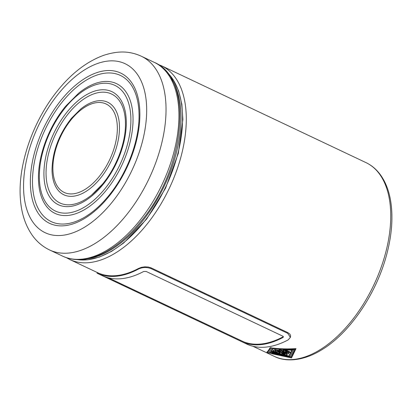 <?xml version="1.0" encoding="UTF-8"?>
<svg xmlns="http://www.w3.org/2000/svg" width="412" height="412" viewBox="0 0 412 412"><rect width="100%" height="100%" fill="white"/><g stroke="black" fill="none" stroke-linecap="round" stroke-linejoin="round"><path stroke-width="0.62" d="M270.936 347.635L267.532 352.713L290.903 357.096L295.018 349.258L285.768 348.882M270.978 347.476L267.532 352.713M294.992 349.417L282.071 348.789M289.981 356.658L268.737 352.79L271.858 348.073L293.668 349.798L289.981 356.658L293.684 349.716M268.763 352.713L290.002 356.576M285.362 350.385L285.66 350.833L288.889 352.111L285.645 350.911L285.346 350.463L286.211 350.725L288.91 352.142M272.801 348.428L269.942 352.847L289.059 356.22L292.355 350.154L272.801 348.428L292.355 350.154M285.037 350.519L285.346 350.463M272.78 348.511L269.942 352.847M277.101 352.131L277.961 351.977L280.021 352.929L278.857 352.96L280.876 353.913L282.699 354.078L284.62 354.989L281.319 354.608L273.038 350.684L273.877 349.963L276.097 350.998L275.432 351.343L277.101 352.131L275.525 351.297M287.257 350.519L284.471 349.963L287.236 350.597L289.76 351.791L289.837 352.79L290.197 352.425L289.775 351.714L287.236 350.597M284.471 349.963L283.157 350.133L283.842 350.633L287.823 352.523L289.837 352.79M276.833 353.336L272.569 351.132L272.919 350.849L279.666 354.397L278.115 354.171L274.5 352.651L276.972 354.006L275.437 353.774L271.333 352.116L271.637 351.879L274.912 353.223L271.971 351.668L272.322 351.39L276.833 353.336M281.355 350.427L285.81 352.801L286.834 353.048L285.119 352.136L285.964 351.951C287.973 352.785 288.781 353.445 288.385 353.923L286.01 353.46L278.95 349.901L280.047 349.726L284.203 351.148L283.281 351.215L281.339 350.509L281.602 350.895L286.886 353.074M288.688 353.656L288.385 353.923C288.807 353.316 287.998 352.657 285.964 351.951L285.119 352.136M281.623 350.818L281.339 350.509M288.761 356.081L270.334 352.863L273.079 348.65L291.928 350.267L288.761 356.081L291.943 350.19M273.877 349.963L276.097 350.998M273.898 349.881L273.038 350.684M282.699 354.078L284.62 354.989M282.725 353.996L280.876 353.913M280.896 353.836L279.042 352.955M277.961 351.977L280.021 352.929M277.987 351.894L277.122 352.054M284.491 349.886L283.157 350.133M272.322 351.39L271.971 351.668M274.15 352.821L271.637 351.879M271.663 351.797L271.333 352.116M275.237 352.96L276.972 354.006M272.919 350.849L279.666 354.397M272.94 350.767L272.569 351.132M275.762 352.785L272.347 351.307M278.95 349.901L280.047 349.726L284.203 351.148M270.36 352.78L288.781 355.999M286.824 355.118C287.638 354.943 287.102 354.361 285.212 353.367L277.662 350.849L277.235 350.504L280.459 351.266L278.332 350.215L274.742 349.567M277.683 350.772L277.255 350.427M287.252 355.02L286.803 355.196C287.617 355.026 287.082 354.438 285.192 353.445L277.662 350.849M284.924 353.996L282.714 353.177L281.72 353.336L286.803 355.196M280.459 351.266L278.311 350.298L274.742 349.52M283.714 353.63L281.72 353.336M274.979 349.433L274.959 349.515C274.989 350.128 276.668 351.05 280.006 352.286L283.435 353.244L284.841 354.088L283.693 353.707M108.49 277.858L243.137 341.579A107.182 59.421 -64.7 0 0 261.929 343.912A107.182 59.421 -64.7 0 0 283.147 336.789L283.379 336.635M282.874 336.202L146.142 271.457L143.664 271.493A107.867 59.802 115.3 0 1 103.654 276.282L242.962 342.254A107.867 59.802 -64.7 0 0 282.977 337.464L283.425 336.98L282.874 336.202M103.654 276.282L104.04 276.437M268.531 351.292L267.898 351.081M293.432 352.523L294.065 352.348L291.727 357.127L290.944 357.024M295.77 348.634L294.065 352.348M97.222 272.497L97.041 273.177L98.494 273.836A107.867 59.802 -64.7 0 0 138.504 269.046C142.387 267.187 146.543 267.028 150.967 268.562L287.7 333.313L290.398 337.397L288.137 339.905A107.867 59.802 115.3 0 1 248.122 344.695L97.314 273.326M98.494 273.836L98.664 273.166L69.808 259.545A107.182 59.421 -64.7 0 0 90.048 262.516A107.182 59.421 -64.7 0 0 181.496 154.799A107.182 59.421 -64.7 0 0 161.555 65.807L157.796 64.287M267.707 352.404L266.852 352.111C267.697 351.508 268.768 350.061 270.066 347.764C278.605 348.882 287.257 349.17 296.007 348.619L291.526 357.925L271.951 353.759M291.727 357.127L291.526 357.925M290.398 337.397L290.651 335.847L289.868 334.075L287.875 332.623L151.147 267.872L148.238 267.007L144.911 266.832L141.486 267.326L138.679 268.377A107.182 59.421 -64.7 0 1 117.461 275.499A107.182 59.421 -64.7 0 1 98.664 273.166M98.715 177.129A48.93 27.125 115.3 0 1 55.878 183.603A48.93 27.125 115.3 0 1 71.508 119.269A48.93 27.125 115.3 0 1 114.345 112.795A48.93 27.125 115.3 0 1 98.715 177.129M99.987 178.772A51.196 28.382 -64.7 0 0 118.064 116.158A51.196 28.382 -64.7 0 0 80.742 109.005L71.446 118.306C58.973 134.188 52.499 151.302 52.02 169.651A51.196 28.382 -64.7 0 0 99.987 178.772M69 112.867A60.27 33.413 115.3 0 1 125.475 123.605C125.789 142.66 116.333 167.669 102.434 184.215L91.66 195.005A60.27 33.413 115.3 0 1 47.725 186.585A60.27 33.413 115.3 0 1 69 112.867M102.511 184.138A60.27 33.413 115.3 0 1 91.66 195.005M102.5 185.173A62.542 34.67 -64.7 0 0 122.477 102.949A62.542 34.67 -64.7 0 0 67.728 111.219A62.542 34.67 -64.7 0 0 47.746 193.449A62.542 34.67 -64.7 0 0 102.5 185.173M104.437 189.293A69.51 38.532 115.3 0 1 43.584 198.491A69.51 38.532 115.3 0 1 65.791 107.099A69.51 38.532 115.3 0 1 126.639 97.907A69.51 38.532 115.3 0 1 104.437 189.293M105.709 190.941A71.776 39.794 -64.7 0 0 131.047 103.155A71.776 39.794 -64.7 0 0 78.723 93.127L65.724 106.141C49.219 125.871 38.136 155.036 38.46 178.154A71.776 39.794 -64.7 0 0 105.709 190.941M63.283 100.698A80.85 44.826 115.3 0 1 139.035 115.108C139.452 140.734 126.793 174.178 108.155 196.38C103.515 201.988 98.689 206.824 93.678 210.882A80.85 44.826 115.3 0 1 34.742 199.588A80.85 44.826 115.3 0 1 63.283 100.698M108.232 196.308A80.85 44.826 115.3 0 1 93.678 210.882M108.217 197.343A83.121 46.082 -64.7 0 0 134.77 88.055A83.121 46.082 -64.7 0 0 62.006 99.055A83.121 46.082 -64.7 0 0 35.453 208.338A83.121 46.082 -64.7 0 0 108.217 197.343M111.096 203.461A93.462 51.814 115.3 0 1 29.273 215.821A93.462 51.814 115.3 0 1 59.132 92.937A93.462 51.814 115.3 0 1 140.95 80.572A93.462 51.814 115.3 0 1 111.096 203.461M49.558 249.955A107.182 59.421 -64.7 0 0 125.227 216.455A107.182 59.421 -64.7 0 0 159.465 75.535A107.182 59.421 -64.7 0 0 141.306 56.217C130.558 51.397 119.428 50.192 103.597 55.357C87.432 61.285 72.522 72.527 58.87 89.09C33.017 120.036 16.923 166.216 20.6 201.231C21.81 214.456 25.683 225.791 32.229 235.221C36.828 241.69 42.606 246.597 49.558 249.955L62.459 256.063A107.182 59.421 115.3 0 0 138.128 222.568A107.182 59.421 115.3 0 0 172.365 81.643A107.182 59.421 115.3 0 0 154.201 62.325L141.306 56.217M85.011 259.102A105.467 58.468 -64.7 0 0 163.641 187.326A105.467 58.468 -64.7 0 0 170.846 77.847M166.062 71.322A105.467 58.468 115.3 0 1 165.191 188.057A105.467 58.468 115.3 0 1 76.931 259.539M240.752 341.244L240.927 340.57M242.962 342.254L243.137 341.579M282.977 337.464L283.147 336.789M292.752 353.815A106.322 58.947 -64.7 0 0 293.56 353.609M287.7 333.313L287.875 332.623M150.967 268.562L151.147 267.872M138.504 269.046L138.679 268.377M161.555 65.807L366.005 162.627A107.182 59.421 115.3 0 1 385.946 251.619A107.182 59.421 115.3 0 1 294.498 359.336A107.182 59.421 115.3 0 1 274.263 356.365L252.937 346.265M154.201 62.325C195.046 79.068 184.797 170.728 139.817 222.722C115.576 252.468 84.419 266.765 62.459 256.063M165.943 71.183L173.256 79.737L178.612 90.882L181.852 104.267L182.892 119.459L178.334 153.321L165.536 188.217L146.636 219.076L123.698 242.982L111.559 251.387L99.452 257.052L87.73 259.802L76.75 259.529M66.25 257.598L69.808 259.545M366.005 162.627C371.155 165.078 375.6 168.668 379.349 173.385C385.447 181.187 389.34 191.204 391.024 203.446C393.002 218.401 391.714 234.825 387.162 252.721C377.201 292.69 350.015 333.102 321.365 350.046C303.124 361.231 285.434 362.158 274.263 356.365"/></g></svg>
